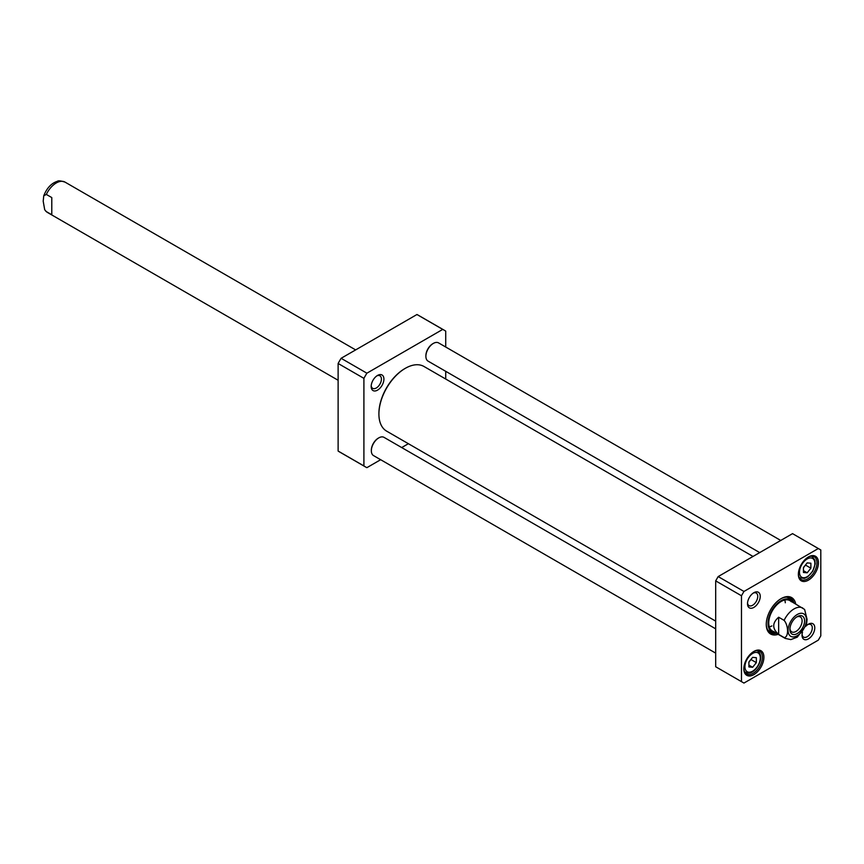 <?xml version="1.0" encoding="UTF-8"?>
<svg xmlns="http://www.w3.org/2000/svg" width="864" height="864" viewBox="0 0 864 864"><rect width="100%" height="100%" fill="white"/><g stroke="black" fill="none" stroke-linecap="round" stroke-linejoin="round"><path stroke-width="1.3" d="M363.906 378.356L363.906 465.934L338.126 451.051L338.126 363.474A78.883 45.544 -60 0 1 341.107 358.301L416.956 314.518A78.883 45.544 -60 0 1 418.468 315.328L444.247 330.21A78.883 45.544 120 0 0 442.735 329.4L366.887 373.194A78.883 45.544 120 0 0 363.906 378.356L338.126 363.474M366.887 373.194L341.107 358.301M442.735 329.4L416.956 314.518M445.716 347.026L445.716 331.128A78.883 45.544 120 0 0 444.247 330.21M363.906 465.934A78.883 45.544 120 0 0 365.364 466.841A78.883 45.544 120 0 0 366.887 467.662L380.657 459.702M401.695 447.563L408.38 443.707M365.364 466.841L339.584 451.958A78.883 45.544 -60 0 1 338.126 451.051M445.716 379.026L445.716 371.315M371.207 385.69A7.247 4.18 120 0 0 372.676 388.346A7.247 4.18 120 0 0 378.259 386.402A7.247 4.18 120 0 0 381.424 379.112A7.247 4.18 120 0 0 379.922 375.797A7.247 4.18 120 0 0 376.888 375.851M383.908 379.112A8.996 5.195 -60 0 1 377.536 390.128A8.996 5.195 -60 0 1 371.174 386.456A8.996 5.195 -60 0 1 377.536 375.44A8.996 5.195 -60 0 1 383.908 379.112M818.316 548.532L792.536 533.639L718.168 576.58L715.684 580.878L741.474 595.76L743.947 591.462L818.316 548.532L820.8 549.958L820.8 635.839L818.316 640.127L743.947 683.068L741.474 681.642L741.474 595.76M718.168 576.58L743.947 591.462M715.684 580.878L715.684 666.749L741.474 681.642M791.899 601.031A19.98 11.534 120 0 0 789.48 597.629M769.565 632.113A19.98 11.534 120 0 0 773.734 632.502M776.423 633.323A19.98 11.534 -60 0 1 770.396 632.675A19.98 11.534 -60 0 1 766.26 623.948M780.754 598.849A19.98 11.534 -60 0 1 790.387 598.061A19.98 11.534 -60 0 1 793.951 602.953M795.712 603.968A21.038 12.15 120 0 0 781.132 598.622A21.038 12.15 120 0 0 766.26 624.38A21.038 12.15 120 0 0 778.183 634.338M753.484 651.661A13.144 7.592 -60 0 1 759.694 651.218A13.144 7.592 -60 0 1 759.694 666.392A13.144 7.592 -60 0 1 746.55 673.985A13.144 7.592 -60 0 1 743.828 668.39M743.828 668.822A14.202 8.197 120 0 0 753.862 674.622A14.202 8.197 120 0 0 763.906 657.234A14.202 8.197 120 0 0 753.862 651.434A14.202 8.197 120 0 0 743.828 668.822M808.024 557.194A13.144 7.592 -60 0 1 814.234 556.751A13.144 7.592 -60 0 1 814.234 571.936A13.144 7.592 -60 0 1 801.09 579.517A13.144 7.592 -60 0 1 798.368 573.923M798.368 574.366A14.202 8.197 120 0 0 808.402 580.154A14.202 8.197 120 0 0 818.446 562.766A14.202 8.197 120 0 0 808.402 556.967A14.202 8.197 120 0 0 798.368 574.366M753.214 593.125A7.247 4.18 -60 0 1 756.248 593.06A7.247 4.18 -60 0 1 756.248 601.43A7.247 4.18 -60 0 1 749.002 605.61A7.247 4.18 -60 0 1 747.533 602.953M747.5 603.731A8.996 5.195 120 0 0 753.862 607.403A8.996 5.195 120 0 0 760.234 596.376A8.996 5.195 120 0 0 753.862 592.704A8.996 5.195 120 0 0 747.5 603.731M807.754 624.607A7.247 4.18 -60 0 1 810.788 624.553A7.247 4.18 -60 0 1 810.788 632.923A7.247 4.18 -60 0 1 803.542 637.103A7.247 4.18 -60 0 1 802.073 634.446M802.505 632.189A8.996 5.195 120 0 0 802.04 635.213A8.996 5.195 120 0 0 808.402 638.896A8.996 5.195 120 0 0 814.774 627.869A8.996 5.195 120 0 0 808.402 624.197A8.996 5.195 120 0 0 806.015 626.108M769.295 626.854A17.528 10.12 120 0 0 771.941 625.914M785.3 602.78A17.528 10.12 120 0 0 784.782 600.016M791.305 601.744A17.528 10.12 120 0 0 777.427 604.282A17.528 10.12 120 0 0 768.744 622.955A17.528 10.12 120 0 0 774.058 631.638M792.806 602.294A18.49 10.681 120 0 0 791.834 600.955A18.49 10.681 120 0 0 777.179 603.634A18.49 10.681 120 0 0 768.02 623.322A18.49 10.681 120 0 0 773.626 632.48A18.49 10.681 120 0 0 775.278 632.653M803.444 567.81L805.788 564.613M803.444 570.661L807.17 572.81L803.444 572.476L803.444 567.518L807.17 562.896L810.886 563.22L810.886 568.177L807.17 572.81M810.886 568.177L805.928 565.315M748.904 662.278L751.248 659.07M748.904 661.986L752.63 657.353L756.346 657.688L756.346 662.645L752.63 667.278L748.904 666.943L748.904 661.986M748.904 665.129L752.63 667.278M751.388 659.783L756.346 662.645M433.069 343.57A9.817 5.67 120 0 0 432.821 343.71A9.817 5.67 120 0 0 425.887 355.73A9.817 5.67 120 0 0 425.887 356.011M759.704 552.593L428.058 361.12A10.519 6.07 -60 0 1 425.887 356.303A10.519 6.07 -60 0 1 433.318 343.429A10.519 6.07 -60 0 1 438.577 342.9L780.743 540.454M425.887 355.73L425.887 356.303M715.684 621.13L386.64 431.147A37.336 21.557 -60 0 1 378.907 414.061A37.336 21.557 -60 0 1 405.302 368.334A37.336 21.557 -60 0 1 423.976 366.476L753.03 556.459M405.054 368.474A36.634 21.157 120 0 0 404.806 368.615A36.634 21.157 120 0 0 378.907 413.489A36.634 21.157 120 0 0 378.907 413.77M778.658 634.403C772.103 628.679 772.103 622.955 778.658 617.231L784.112 620.374C788.692 625.622 788.692 637.6 784.112 637.556L778.658 634.403L778.658 617.231M784.112 637.556A17.528 10.12 -60 0 0 785.257 638.42L790.83 639.598L797.278 637.168L806.522 624.758L807.073 619.326L804.611 609.444L789.901 600.62M796.597 617.036A8.618 4.979 -60 0 1 800.323 616.918A8.618 4.979 -60 0 1 800.323 626.875A8.618 4.979 -60 0 1 791.705 631.854A8.618 4.979 -60 0 1 789.944 628.571M789.912 629.338A10.368 5.983 120 0 0 797.245 633.571A10.368 5.983 120 0 0 804.578 620.87A10.368 5.983 120 0 0 797.245 616.637A10.368 5.983 120 0 0 789.912 629.338M378.529 438.037A9.817 5.67 120 0 0 378.281 438.178A9.817 5.67 120 0 0 371.347 450.198A9.817 5.67 120 0 0 371.347 450.479M715.684 653.13L373.518 455.587A10.519 6.07 -60 0 1 371.347 450.77A10.519 6.07 -60 0 1 378.778 437.886A10.519 6.07 -60 0 1 384.037 437.368L715.684 628.841M371.347 450.198L371.347 450.77M51.786 197.575L51.786 214.747L46.332 211.604L44.701 209.768L43.2 201.204L43.751 195.772L46.332 194.432L51.786 197.575M767.642 629.759A19.235 11.102 120 0 0 771.228 631.94L773.626 632.48M791.834 600.955L790.16 599.141A19.235 11.102 120 0 0 786.478 597.132M769.219 631.811A19.85 11.459 120 0 0 773.388 632.426M791.662 600.772A19.85 11.459 120 0 0 789.037 597.467M799.016 577.066A12.269 7.085 120 0 0 800.042 577.908L799.168 577.4M800.042 577.908L804.416 578.383L807.721 576.828L812.786 571.169L815.227 563.792L814.903 560.142L812.311 556.654A12.269 7.085 120 0 0 811.08 556.178M811.004 557.95A10.865 6.275 -60 0 1 811.004 573.318A10.865 6.275 -60 0 1 799.481 572.281A10.865 6.275 -60 0 1 811.004 557.95M744.476 671.533A12.269 7.085 120 0 0 745.502 672.365L747.662 673.045C755.503 674.352 765.817 656.964 757.771 651.11A12.269 7.085 120 0 0 756.54 650.646M744.628 671.868L745.502 672.365A12.269 7.085 120 0 0 747.295 672.926M748.786 672.214A10.865 6.275 -60 0 1 748.786 656.845A10.865 6.275 -60 0 1 760.309 657.882A10.865 6.275 -60 0 1 748.786 672.214M784.112 620.374A17.528 10.12 -60 0 1 802.786 608.062M806.425 619.801A12.971 7.484 -60 0 1 792.666 636.919A12.971 7.484 -60 0 1 792.666 618.581A12.971 7.484 -60 0 1 806.425 619.801M46.332 211.604A17.528 10.12 120 0 0 47.488 212.468L338.126 380.268M43.751 195.772C46.872 187.985 51.451 183.157 57.478 181.278C58.169 180.49 60.674 180.76 65.016 182.11A17.528 10.12 120 0 0 46.332 194.432M812.311 556.654L811.436 556.146M757.771 651.11L756.896 650.614M378.907 413.489L378.907 414.061M785.257 638.42L772.373 630.979M65.016 182.11L355.655 349.909M45.673 211.086L47.488 212.468"/></g></svg>
